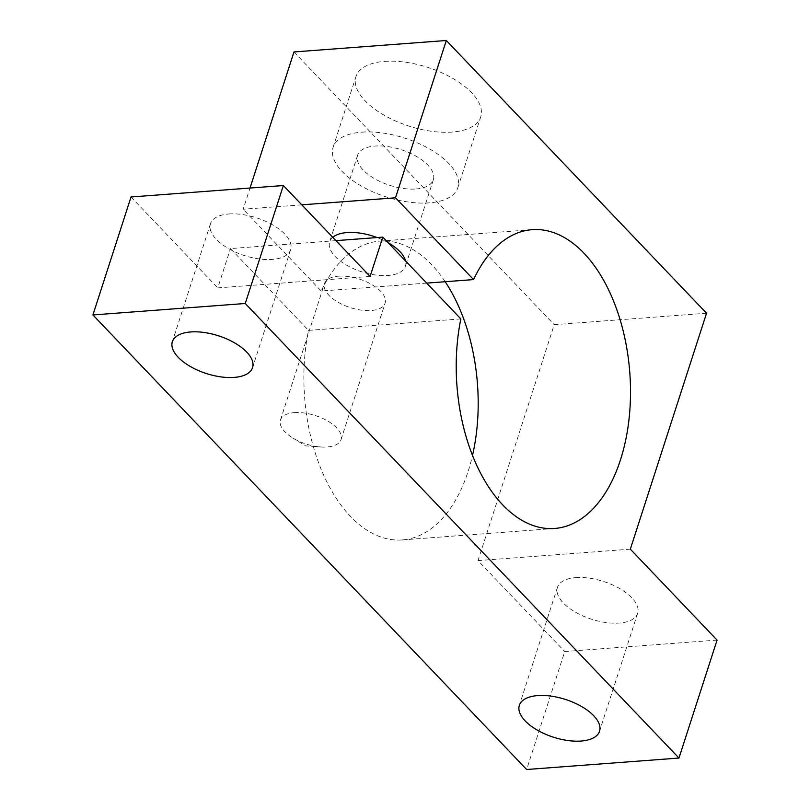 <?xml version="1.0" encoding="UTF-8"?>
<svg xmlns="http://www.w3.org/2000/svg" width="810" height="810" viewBox="0 0 810 810"><rect width="100%" height="100%" fill="white"/><g stroke="black" fill="none" stroke-linecap="round" stroke-linejoin="round"><path stroke-width="0.61" stroke-dasharray="4.05 3.04" d="M338.438 276.18A31.843 14.965 17.9 0 1 371.587 284.452A31.843 14.965 17.9 0 1 385.125 303.132A31.843 14.965 17.9 0 1 371.213 310.524A31.843 14.965 17.9 0 1 338.064 302.241A31.843 14.965 17.9 0 1 324.526 283.561A31.843 14.965 17.9 0 1 338.438 276.18M294.374 412.624A31.843 14.965 17.9 0 1 327.513 420.906A31.843 14.965 17.9 0 1 341.05 439.587A31.843 14.965 17.9 0 1 327.139 446.968A31.843 14.965 17.9 0 1 320.689 446.958A31.843 14.965 17.9 0 1 292.663 437.896A31.843 14.965 17.9 0 1 280.462 420.015A31.843 14.965 17.9 0 1 294.374 412.624M384.598 61.378A65.549 30.82 17.9 0 1 452.841 78.408A65.549 30.82 17.9 0 1 480.715 116.883A65.549 30.82 17.9 0 1 452.071 132.081A65.549 30.82 17.9 0 1 383.829 115.05A65.549 30.82 17.9 0 1 355.954 76.585A65.549 30.82 17.9 0 1 384.598 61.378M361.736 132.162A65.549 30.82 17.9 0 1 429.978 149.192A65.549 30.82 17.9 0 1 457.852 187.657A65.549 30.82 17.9 0 1 429.209 202.864A65.549 30.82 17.9 0 1 360.966 185.834A65.549 30.82 17.9 0 1 333.092 147.369A65.549 30.82 17.9 0 1 361.736 132.162M228.876 213.982A42.14 19.815 17.9 0 1 272.747 224.937A42.14 19.815 17.9 0 1 290.668 249.662A42.14 19.815 17.9 0 1 272.251 259.443A42.14 19.815 17.9 0 1 228.379 248.488A42.14 19.815 17.9 0 1 210.468 223.762A42.14 19.815 17.9 0 1 228.876 213.982M575.849 577.621A42.14 19.815 17.9 0 1 619.721 588.576A42.14 19.815 17.9 0 1 637.642 613.302A42.14 19.815 17.9 0 1 619.225 623.072A42.14 19.815 17.9 0 1 575.353 612.127A42.14 19.815 17.9 0 1 557.442 587.402A42.14 19.815 17.9 0 1 575.849 577.621M332.768 237.31A39.801 18.711 -162.1 0 0 329.66 241.795A39.801 18.711 -162.1 0 0 346.579 265.143A39.801 18.711 -162.1 0 0 388.01 275.491A39.801 18.711 -162.1 0 0 405.405 266.257A39.801 18.711 -162.1 0 0 405.537 260.942M388.132 242.706A39.801 18.711 -162.1 0 0 377.075 237.543M415.955 188.973A39.801 18.711 -162.1 0 0 433.34 179.749A39.801 18.711 -162.1 0 0 416.421 156.391A39.801 18.711 -162.1 0 0 374.99 146.053A39.801 18.711 -162.1 0 0 357.605 155.277A39.801 18.711 -162.1 0 0 374.524 178.635A39.801 18.711 -162.1 0 0 415.955 188.973M717.073 640.082L564.742 651.534L526.642 769.5M630.332 549.17L478.001 560.621L564.742 651.534M706.543 313.227L554.212 324.678L478.001 560.621M293.979 51.951L554.212 324.678M301.786 204.839L243.172 209.243L250.027 188.031M426.698 283.115L321.226 291.043L243.172 209.243M460.86 318.917L308.519 330.369A149.83 86.68 85.7 0 0 402.266 539.926A149.83 86.68 85.7 0 0 472.513 455.433M445.186 281.728A149.83 86.68 85.7 0 0 379.799 241.117A149.83 86.68 85.7 0 0 321.226 291.043M335.937 240.641L230.475 248.569L308.519 330.369M370.099 276.443L217.769 287.894L230.475 248.569M131.028 196.982L217.769 287.894M341.05 439.587L385.125 303.132M457.852 187.657L480.715 116.883M290.668 249.662L252.558 367.629M637.642 613.302L599.532 731.268M433.34 179.749L405.405 266.257M357.605 155.277L329.66 241.795M532.129 229.665L379.799 241.117M554.597 528.474L402.266 539.926M557.442 587.402L519.331 705.368M210.468 223.762L172.358 341.729M333.092 147.369L355.954 76.585M292.663 437.896L305.562 445.865L320.689 446.958M280.462 420.015L324.526 283.561"/><path stroke-width="1.21" d="M234.151 377.409A42.14 19.815 -162.1 0 0 252.558 367.629A42.14 19.815 -162.1 0 0 234.647 342.903A42.14 19.815 -162.1 0 0 190.775 331.948A42.14 19.815 -162.1 0 0 172.358 341.729A42.14 19.815 -162.1 0 0 190.279 366.454A42.14 19.815 -162.1 0 0 234.151 377.409M581.124 741.049A42.14 19.815 -162.1 0 0 599.532 731.268A42.14 19.815 -162.1 0 0 581.62 706.543A42.14 19.815 -162.1 0 0 537.749 695.587A42.14 19.815 -162.1 0 0 519.331 705.368A42.14 19.815 -162.1 0 0 537.253 730.094A42.14 19.815 -162.1 0 0 581.124 741.049M405.537 260.942A39.801 18.711 -162.1 0 0 388.132 242.706M377.075 237.543A39.801 18.711 -162.1 0 0 347.044 232.561A39.801 18.711 -162.1 0 0 332.768 237.31M382.806 237.117L460.86 318.917A149.83 86.68 85.7 0 0 554.597 528.474A149.83 86.68 85.7 0 0 629.795 372.57A149.83 86.68 85.7 0 0 532.129 229.665A149.83 86.68 85.7 0 0 473.556 279.592L395.503 197.792L446.31 40.5L706.543 313.227L630.332 549.17L717.073 640.082L678.972 758.049L526.642 769.5L92.927 314.948L131.028 196.982L283.358 185.53L370.099 276.443L382.806 237.117L335.937 240.641M678.972 758.049L245.258 303.497L92.927 314.948M446.31 40.5L293.979 51.951L250.027 188.031M395.503 197.792L301.786 204.839M473.556 279.592L426.698 283.115M472.513 455.433A149.83 86.68 85.7 0 0 445.186 281.728M245.258 303.497L283.358 185.53"/></g></svg>
